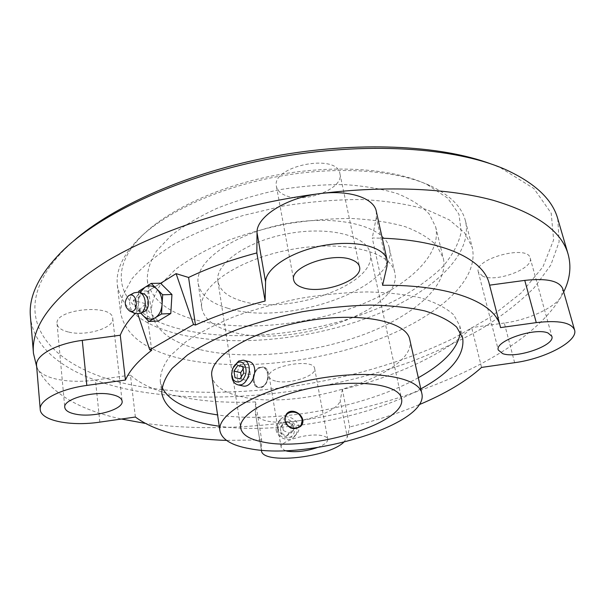<?xml version="1.0" encoding="UTF-8"?>
<svg xmlns="http://www.w3.org/2000/svg" width="605" height="605" viewBox="0 0 605 605"><rect width="100%" height="100%" fill="white"/><g stroke="black" fill="none" stroke-linecap="round" stroke-linejoin="round"><path stroke-width="0.45" stroke-dasharray="3.02 2.27" d="M259.174 367.711C251.907 371.16 252.149 387.215 258.925 387.631C267.811 389.401 273.218 368.248 262.978 367.061L259.174 367.711M262.026 386.89C269.543 383.593 269.921 367.606 262.547 366.955L258.842 367.636C251.362 371.024 251.052 386.958 258.501 387.54L262.026 386.89M151.681 350.295L145.79 303.778L133.266 300.337L137.842 314.078M138.802 291.187L148.149 290.929L160.597 283.306L133.266 300.337M482.73 276.205L478.343 272.016C473.299 259.031 527.817 244.193 530.169 258.055C534.117 268.491 496.289 282.716 482.73 276.205M68.297 331.979C61.392 330.254 57.649 327.539 57.067 323.819C54.193 308.905 112.787 303.407 112.727 318.434C114.632 327.94 85.827 336.614 68.297 331.979M317.406 447.511C324.499 444.758 327.963 441.998 327.789 439.215C327.434 437.566 325.475 436.379 321.913 435.645C308.542 432.53 278.935 441.279 281.189 447.556L284.932 450.619M275.562 381.074C271.758 380.144 269.649 378.662 269.225 376.635C266.147 366.199 313.972 357.706 314.645 368.551C316.854 375.932 288.986 384.757 275.562 381.074M285.099 195.294C280.138 193.222 277.256 190.303 276.462 186.537C270.7 166.118 337.446 152.657 339.927 173.771C344.192 188.745 304.164 204.127 285.099 195.294M135.376 417.027L130.446 375.138L95.439 380.016C69.227 383.888 41.571 378.67 37.268 368.127L36.678 366.736M36.565 365.428L37.268 368.127C50.336 392.766 78.4 409.729 121.454 419.023M387.071 265.89L376.333 217.361L376.302 211.319M382.572 285.273L372.264 237.969L382.262 238.196M376.333 217.361L372.264 237.969M500.532 327.607L489.596 285.167M514.628 362.682L504.298 323.04C528.558 319.848 555.481 307.446 561.561 296.026L562.794 288.85M481.55 367.424L471.673 327.585C445.567 353.895 396.048 376.491 342.37 389.439L349.675 426.948L347.293 437.211L340.191 400.457L342.37 389.439M504.298 323.04L471.673 327.585M255.408 412.708L255.499 401.902L261.662 439.903L261.413 449.923L255.469 413.555C259.114 421.398 272.772 423.916 296.442 421.095C318.207 418.063 338.913 408.526 340.191 400.457M343.685 442.323L347.293 437.211M227.782 308.232C210.321 303.082 200.452 294.854 198.19 283.548C194.092 262.041 233.507 233.333 285.953 223.737C338.361 213.898 385.445 226.573 389.325 248.118C399.353 287.602 285.863 327.252 227.782 308.232M240.82 300.723C227.329 296.594 219.698 290.15 217.929 281.401C214.578 264.09 246.227 241.297 287.806 233.696C329.339 225.892 367.053 235.837 370.131 253.192C378.322 284.365 286.891 316.37 240.82 300.723M409.774 339.571C418.524 373.648 300.889 411.377 241.713 396.751C223.88 392.834 213.936 386.005 211.871 376.257M242.386 385.846C235.126 384.054 235.504 366.169 243.679 362.229L248.194 361.435M277.952 427.41C278.965 435.872 290.839 440.727 296.253 434.413C305.752 425.073 287.723 410.296 279.941 419.817L278.111 423.266L277.952 427.41M231.677 374.563L233.56 366.698M231.481 331.714C213.913 326.882 204.029 319.016 201.813 308.104C197.812 287.352 237.757 259.258 290.74 249.562C343.685 239.625 391.049 251.536 394.74 272.348C404.442 310.433 289.855 349.592 231.481 331.714M276.099 429.822C277.128 438.209 289.22 442.701 294.416 436.659C303.551 427.765 286.21 412.285 278.179 422.139L276.281 425.67L276.099 429.822M277.506 430.458C279.207 440.962 296.079 439.933 294.143 429.512C292.427 419.129 275.691 420.014 277.506 430.458M280.198 427.334L284.842 424.12L290.476 426.759L291.489 432.628L286.853 435.872L281.196 433.225L280.198 427.334L282.316 424.589L286.989 421.36L284.842 424.12M259.243 368.15C268.159 363.348 271.335 382.02 262.29 386.519C253.336 391.11 250.364 372.65 259.243 368.15M300.912 426.056L300.443 426.608C293.41 430.851 288.139 428.885 284.645 420.709L286.188 414.372M243.119 369.012L244.45 367.061L249.358 368.067L250.44 374.729L246.575 380.348L235.005 377.739M241.675 379.282L241.282 376.794M244.45 367.061L242.741 366.645M249.358 368.067L242.711 366.456M250.44 374.729L243.777 373.149M246.575 380.348L239.905 378.806M286.989 421.36L292.654 424.014L293.675 429.905L289.024 433.165L283.329 430.503L281.196 433.225M283.329 430.503L282.316 424.589M292.654 424.014L290.476 426.759M293.675 429.905L291.489 432.628M289.024 433.165L286.853 435.872M135.172 313.466L145.79 303.778M255.499 401.902C202.115 404.306 153.246 395.398 130.446 375.138M261.662 439.903L226.52 440.395M419.091 404.707C397.659 413.646 374.518 421.057 349.675 426.948M489.188 283.594L489.551 285.167M563.686 291.958L561.561 296.026C526.35 356.368 408.798 404.957 296.442 421.095C242.363 428.998 191.853 429.747 144.913 423.334M420.808 388.894C368.067 418.047 278.935 434.571 219.252 426.245M161.958 387.261L160.257 381.195C160.174 373.141 163.569 364.596 170.466 355.566L185.697 341.946C199.083 332.901 215.35 324.431 234.498 316.536C254.962 309.2 276.727 303.158 299.8 298.409C323.032 294.575 345.515 292.412 367.25 291.928C387.956 292.434 406.182 294.514 421.919 298.167C435.857 302.613 446.445 308.157 453.674 314.797L459.732 325.694L460.314 331.963M418.312 377.739C365.904 407.286 277.098 423.742 217.581 414.939M199.544 349.509C171.026 342.415 154.986 330.005 151.416 312.286C151.189 303.317 154.358 293.909 160.938 284.055L175.556 269.331C188.45 259.636 204.157 250.667 222.685 242.408C242.492 234.8 263.599 228.66 286.006 223.986C308.595 220.318 330.496 218.488 351.717 218.488C371.977 219.562 389.854 222.307 405.365 226.739C419.144 232.002 429.686 238.4 436.999 245.94L443.291 258.184C449.439 285.999 411.861 317.398 360.058 335.896C308.028 354.417 243.989 360.293 199.544 349.509M195.256 319.811C166.957 312.082 150.978 298.938 147.325 280.38C147.03 271.01 150.1 261.224 156.529 251.014L170.875 235.799C183.542 225.831 198.992 216.635 217.233 208.226C236.744 200.505 257.548 194.326 279.646 189.683C301.94 186.098 323.577 184.412 344.555 184.623C364.603 185.939 382.322 188.987 397.719 193.759C411.423 199.385 421.942 206.161 429.278 214.102L435.676 226.935C442.149 256.021 405.335 288.464 354.182 307.272C302.81 326.11 239.368 331.578 195.256 319.811M179.617 328.893C126.46 315.87 101.209 278.489 140.148 237.727C165.445 210.986 218.261 185.909 276.924 175.019C335.601 164.159 393.893 168.644 427.092 184.54L447.594 198.062L458.93 214.193L461.26 231.813C458.628 243.966 452.169 255.907 441.877 267.644C429.754 279.034 415.007 289.545 397.651 299.188C334.52 331.767 242.234 344.827 179.617 328.893M177.522 333.884C141.993 324.832 121.945 308.694 117.378 285.469C115.668 271.532 122.051 256.732 136.533 241.062C162.412 213.678 216.779 187.875 277.234 176.66C337.688 165.468 397.689 170.073 431.667 186.355C450.801 195.801 462.061 207.334 465.464 220.961C473.602 256.467 428.635 295.353 367.787 317.829C306.576 340.335 231.291 347.323 177.522 333.884M180.91 358.614C145.147 350.219 125.023 334.852 120.531 312.513L122.422 296.14L132.034 278.701C142.288 266.767 156.461 255.159 174.55 243.891C194.689 233.091 217.467 223.646 242.9 215.546L282.686 206.093C310.017 201.669 336.486 199.476 362.108 199.521C386.534 200.868 408.057 204.225 426.676 209.61L449.356 219.887L464.579 232.721L472.21 247.332C479.992 281.529 434.239 319.357 372.756 341.507C310.887 363.688 235.027 371.069 180.91 358.614M490.836 163.887L500.698 167.85L533.92 188.556L551.231 213.27L553.62 239.958L542.919 266.918L521.306 292.858L490.942 316.816L453.841 338.135C359.816 384.122 229.514 404.08 133.221 385.234C50.041 369.602 -1.134 315.182 65.446 248.519L73.235 241.282M557.772 218.798L559.126 241.819L550.822 265.043L534.253 287.655C519.65 302.213 502.15 315.87 481.746 328.636C460.072 340.781 436.659 351.732 411.498 361.472C322.117 393.923 214.185 406.076 131.217 390.059C76.079 379.017 33.744 353.751 30.424 316.544M138.749 292.086L138.258 300.647C138.046 306.44 139.543 311.288 142.757 315.175M141.6 290.544L138.258 300.647L137.721 310.085L140.806 313.231M142.924 293.629L138.908 294.234L137.01 296.049C134.151 301.335 134.582 306.206 138.311 310.652L140.912 312.067L143.672 311.908M134.068 292.828L134.03 292.85C127.806 296.359 128.434 310.38 134.945 313.36M137.721 310.085L147.06 309.662L158.268 320.998M148.149 290.929L147.06 309.662M99.84 422.124L95.439 380.016M262.978 367.061L262.547 366.955M258.925 387.631L258.501 387.54M478.343 272.016L498.301 350.053M530.169 258.055L551.858 336.32M57.067 323.819L64.78 407.43M112.727 318.434L122.104 401.123M269.225 376.635L281.189 447.556M314.645 368.551L327.789 439.215M276.462 186.537L293.682 279.964M339.927 173.771L359.529 266.873M255.469 413.555L261.375 450.143M231.654 373.754L231.677 374.54M232.713 368.445L232.978 367.991M244.095 360.414L243.142 360.179M198.19 283.548L201.813 308.104M389.325 248.118L394.74 272.348M279.941 419.817L278.179 422.139M296.253 434.413L294.416 436.659M217.929 281.401L240.714 428.166M370.131 253.192L401.455 398.377M160.257 381.195L161.838 393.492M459.732 325.694L462.666 337.734M147.325 280.38L151.416 312.286M435.676 226.935L443.291 258.184M140.148 237.727L136.533 241.062M427.092 184.54L431.667 186.355M117.378 285.469L120.531 312.513M465.464 220.961L472.21 247.332M65.446 248.519L61.392 251.998M500.698 167.85L505.727 169.642M138.311 310.652L140.829 313.216M137.01 296.049L139.944 292.525M139.755 292.449L138.802 292.102M128.411 295.815L129.115 295.444"/><path stroke-width="0.91" d="M193.532 324.522L195.453 325.036L188.586 277.468L176.108 273.634L193.532 324.522L149.753 349.834L151.681 350.295C138.386 360.504 129.644 370.411 125.447 380.023L120.266 335.223C123.072 328.144 128.041 320.892 135.172 313.466M137.842 314.078L149.753 349.834M176.108 273.634L160.597 283.306L171.949 294.491L162.662 294.779L151.189 283.412L160.514 283.223M502.626 353.607C516.231 358.962 555.451 345.402 551.858 336.32L548.032 333C534.812 327.123 494.308 341.22 498.301 350.053L502.626 353.607M76.215 414.274C94.161 417.836 123.896 409.411 122.104 401.123C121.613 398.098 118.073 395.889 111.479 394.505C93.798 390.527 62.807 399.202 64.78 407.43C65.325 410.674 69.136 412.958 76.215 414.274M284.932 450.619L287.541 451.247C296.7 452.419 306.652 451.171 317.406 447.511M302.356 287.519C321.762 294.847 363.454 280.092 359.529 266.873C358.856 263.878 356.284 261.519 351.808 259.802C332.901 251.65 289.409 267.017 293.682 279.964C294.401 283.291 297.289 285.81 302.356 287.519M125.447 380.023L86.825 385.423C60.001 388.992 38.849 400.245 40.233 409.487C40.671 420.747 70.838 426.563 99.84 422.124L135.376 417.027C154.88 431.38 185.259 439.17 226.52 440.395M86.825 385.423L82.272 340.373C55.879 343.753 35.135 355.475 36.565 365.428L40.233 409.487M82.272 340.373L120.266 335.223M382.262 238.196C444.478 240.359 483.735 259.757 489.188 283.594L500.199 326.148C495.087 302.765 451.186 284.622 382.572 285.273L387.071 265.89L387.147 260.226C384.614 246.9 356.02 239.603 323.94 245.411C291.852 251.06 265.519 268.189 265.58 281.975L265.111 301.025L256.838 252.928L257.019 232.592C256.149 216.893 286.528 197.404 320.302 193.57C386.822 185.342 449.288 188.389 493.113 200.27C536.68 213.285 561.682 231.276 568.125 254.229C571.498 266.601 570.016 279.177 563.686 291.958M387.147 260.226L376.302 211.319C373.981 198.115 349.38 189.72 320.302 193.57C240.616 203.522 160.264 229.499 107.69 260.634C55.562 293.531 30.817 324.424 33.456 353.32L36.678 366.736M419.091 404.707C445.424 393.681 466.243 381.256 481.55 367.424L514.628 362.682C545.196 358.704 578.509 341.175 574.553 329.922C571.264 322.488 558.506 320.053 536.272 322.616L500.532 327.607L500.199 326.148M574.553 329.922L562.794 288.85C559.353 280.826 546.678 278.013 524.762 280.395L489.596 285.167M261.413 449.923L261.466 450.71C262.245 464.678 327.789 457.705 343.685 442.323M263.848 442.187C249.918 439.631 242.204 434.957 240.714 428.166C237.901 414.727 272.144 395.103 316.218 387.018C360.262 378.768 399.262 384.818 401.455 398.377C408.11 422.562 311.257 452.101 263.848 442.187M249.895 448.713C231.851 445.567 221.861 439.608 219.925 430.836C216.439 414.145 259.099 389.423 314.766 379.199C370.411 368.793 419.091 376.582 421.821 393.416C429.762 424.097 309.684 460.624 249.895 448.713M237.379 362.788C243.709 359.173 248.768 369.201 244.473 377.081C240.397 385.135 231.42 382.693 231.654 373.754L232.713 368.445L237.379 362.788M233.961 371.077L237.795 365.443L242.711 366.456L243.777 373.149L239.905 378.806L235.005 377.739L233.961 371.077L240.624 372.657L243.119 369.012M219.925 430.836L211.871 376.257C208.15 357.699 249.585 331.419 304.065 321.429C358.5 311.235 406.605 320.922 409.774 339.571L421.821 393.416M244.095 360.414L248.194 361.435C260.248 362.803 253.82 388.13 243.308 386.058L242.386 385.846M233.56 366.698L238.733 361.011L243.142 360.179C254.191 361.306 249.109 387.079 238.241 384.909C234.09 383.925 231.904 380.477 231.677 374.563M284.932 420.346L285.053 416.792L286.619 413.835C293.259 405.758 308.747 418.358 300.632 426.366C293.531 430.707 288.29 428.703 284.932 420.346M286.188 414.372L286.43 414.092C293.44 409.623 298.757 411.513 302.379 419.749L300.912 426.056M285.167 420.536C286.936 431.221 304.111 430.215 302.099 419.62C300.322 409.063 283.291 409.91 285.167 420.536M241.282 376.794L240.624 372.657M242.741 366.645L237.795 365.443M188.586 277.468C208.785 267.796 231.534 259.621 256.838 252.928M195.453 325.036C216.091 315.681 239.308 307.68 265.111 301.025M144.913 423.334L121.454 419.023M219.252 426.245L210.427 424.831C181.364 419.431 165.173 408.98 161.838 393.492C161.769 385.604 165.218 377.217 172.175 368.347L187.512 354.931C200.981 345.999 217.354 337.628 236.615 329.801C257.193 322.518 279.079 316.491 302.266 311.734C325.619 307.869 348.208 305.646 370.033 305.071C390.822 305.472 409.101 307.431 424.876 310.94C438.844 315.228 449.432 320.612 456.654 327.086L462.666 337.734C465.048 355.18 451.096 372.234 420.808 388.894M217.581 414.939L208.785 413.457C184.011 408.632 168.402 399.897 161.958 387.261M460.314 331.963C458.416 347.883 444.41 363.144 418.312 377.739M73.235 241.282C113.8 205.481 189.819 171.903 273.468 156.37C357.139 140.897 440.137 144.996 490.836 163.887M33.456 353.32L30.424 316.544C28.473 296.624 38.796 275.109 61.392 251.998C100.49 213.005 182.256 175.034 273.785 158.056C365.314 141.109 455.262 147.257 505.727 169.642C535.115 183.126 552.463 199.514 557.772 218.798L568.125 254.229M142.757 315.175L143.892 316.339C147.537 319.432 151.303 319.909 155.205 317.776L161.512 313.995L170.791 313.534L171.949 294.491M161.512 313.995L162.662 294.779M151.189 283.412L138.802 291.187L138.749 292.086M140.806 313.231L148.959 321.527L155.205 317.776C159.244 315.114 161.543 310.652 162.079 304.398C162.291 298.084 160.567 292.971 156.899 289.069C153.065 285.545 149.087 284.963 144.966 287.315L139.944 292.525M143.672 311.908L144.512 311.522C150.494 308.603 149.276 294.96 142.924 293.629L139.755 292.449M134.945 313.36L135.891 313.761L140.693 313.284C147.756 309.843 146.312 293.667 138.802 292.102L134.068 292.828M128.441 295.8L128.411 295.815C123.821 301.57 124.275 306.674 129.772 311.129C139.672 314.26 137.585 290.287 128.441 295.8M148.959 321.527L158.268 320.998L170.791 313.534M265.58 281.975L257.019 232.592M536.272 322.616L524.762 280.395M261.375 450.143L261.466 450.71M243.308 386.058L238.241 384.909M140.829 313.216L143.892 316.339M144.512 311.522L140.693 313.284M129.772 311.129L135.891 313.761M129.115 295.444L134.03 292.85"/></g></svg>
